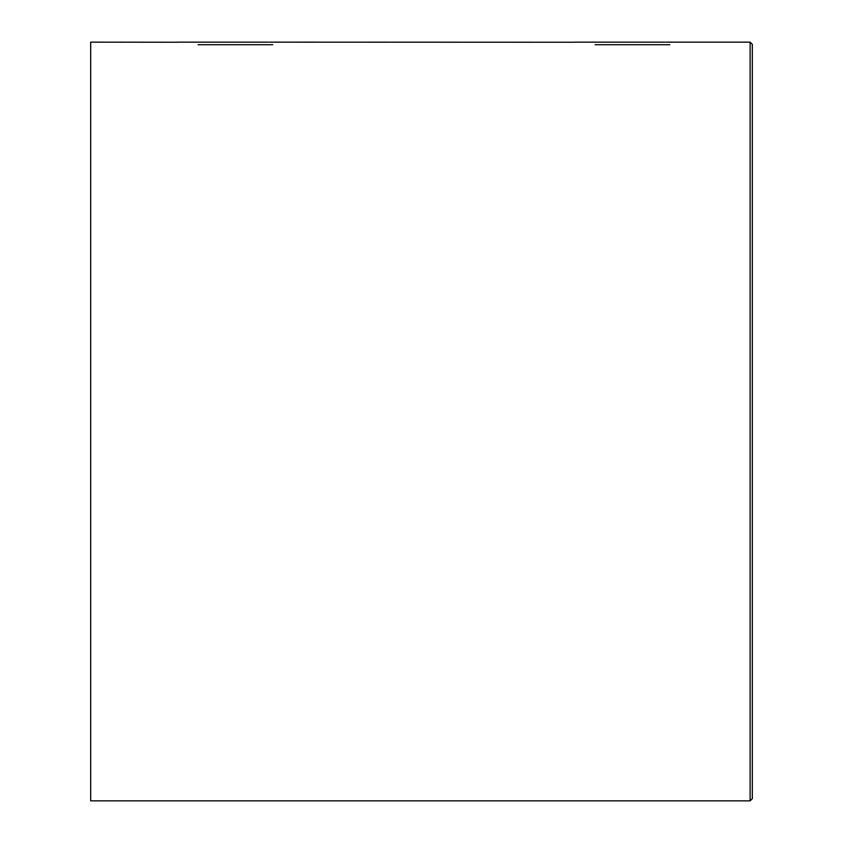 <?xml version="1.0" encoding="UTF-8"?>
<svg xmlns="http://www.w3.org/2000/svg" width="843" height="843" viewBox="0 0 843 843"><rect width="100%" height="100%" fill="white"/><g stroke="black" fill="none" stroke-linecap="round" stroke-linejoin="round"><path stroke-width="1.26" d="M750.122 42.15L752.325 44.352L752.325 798.648L750.122 800.85L750.122 42.15L666.318 42.15M177.504 42.245L90.675 42.15L90.675 800.85L750.122 800.85M269.317 42.15L574.505 42.245M177.683 42.15L268.327 42.15M272.763 44.711L198.126 44.711M574.673 42.15L665.317 42.15M669.753 44.711L595.116 44.711"/></g></svg>
